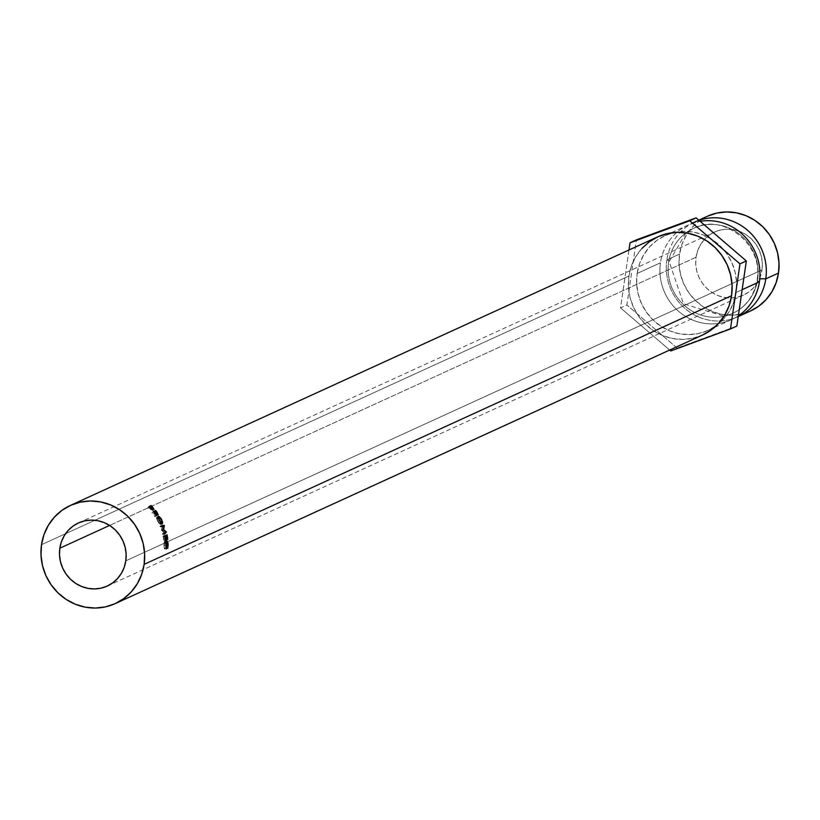 <?xml version="1.0" encoding="UTF-8"?>
<svg xmlns="http://www.w3.org/2000/svg" width="820" height="820" viewBox="0 0 820 820"><rect width="100%" height="100%" fill="white"/><g stroke="black" fill="none" stroke-linecap="round" stroke-linejoin="round"><path stroke-width="0.61" stroke-dasharray="4.1 3.07" d="M765.777 278.872A52.029 49.6 65.4 0 1 708.91 320.128A52.029 49.6 65.4 0 1 666.834 259.899A15.416 2.614 -171.7 0 1 669.212 261.713A15.416 2.614 8.3 0 0 666.834 259.899L679.554 254.087A52.029 49.6 -114.6 0 0 724.88 314.818A52.029 49.6 -114.6 0 0 750.669 310.893L741.126 314.08L731.419 315.188L721.631 314.306L712.119 311.487L703.263 306.813L695.391 300.489L688.81 292.74L683.788 283.874L680.487 274.218L679.062 264.163L679.554 254.087L666.834 259.899A52.029 49.6 65.4 0 1 694.673 222.066A52.029 49.6 65.4 0 1 698.999 220.344M668.618 262.308A46.812 44.618 -114.6 0 0 727.873 315.239A46.812 44.618 -114.6 0 0 757.639 279.374A46.812 44.618 -114.6 0 0 698.384 226.443A46.812 44.618 -114.6 0 0 668.618 262.308A46.812 44.618 65.4 0 1 698.384 226.443A46.812 44.618 65.4 0 1 757.639 279.374A46.812 44.618 65.4 0 1 727.873 315.239A46.812 44.618 65.4 0 1 668.618 262.308M696.047 257.244L109.603 525.435L696.047 257.244L697.646 250.766L700.444 244.78L704.349 239.522L709.197 235.176L714.814 231.927L720.964 229.897L727.442 229.159L733.972 229.743L740.306 231.629L746.21 234.735L751.458 238.958L755.845 244.124L759.197 250.038L761.39 256.465L762.344 263.169L762.016 269.893A34.686 33.066 -114.6 0 0 748.844 236.642A34.686 33.066 -114.6 0 0 714.609 232.019A34.686 33.066 -114.6 0 0 696.047 257.244A34.686 33.066 -114.6 0 0 709.228 290.495A34.686 33.066 -114.6 0 0 743.463 295.118A34.686 33.066 -114.6 0 0 762.016 269.893L760.417 276.371L757.618 282.357L753.713 287.615L748.865 291.961L743.258 295.21L737.098 297.24L730.63 297.978L724.101 297.393L717.756 295.507L711.852 292.402L706.604 288.179L702.217 283.013L698.865 277.098L696.672 270.672L695.719 263.968L696.047 257.244M125.798 560.839L762.016 269.893L125.798 560.839M657.814 236.806A53.956 51.434 -114.6 0 0 628.95 276.043L41.512 544.685L628.95 276.043A53.956 51.434 -114.6 0 0 649.44 327.754A53.956 51.434 -114.6 0 0 702.699 334.949L692.797 338.25L682.732 339.398L672.584 338.496L662.714 335.564L653.53 330.726L645.371 324.156L638.544 316.13L633.327 306.926L629.914 296.922L628.438 286.487L628.95 276.043L631.431 265.957L635.797 256.65L641.865 248.46M737.949 316.704L738.226 316.582A52.029 49.6 65.4 0 1 737.949 316.704A52.029 49.6 65.4 0 1 686.596 309.776A52.029 49.6 65.4 0 1 666.834 259.899M757.044 279.968A15.416 2.614 8.3 0 0 759.422 281.783A15.416 2.614 -171.7 0 1 757.044 279.968C763.922 244.801 723.086 212.493 693.659 228.267L685.899 232.911L669.212 261.724L683.46 303.769L724.009 316.253L732.598 313.414C746.128 306.823 754.277 295.671 757.044 279.958M759.422 281.783A52.029 49.6 -114.6 0 1 702.545 323.039A52.029 49.6 -114.6 0 1 660.469 262.81L637.14 273.48A52.029 49.6 65.4 0 1 664.979 235.647A52.029 49.6 65.4 0 1 674.286 232.511A52.029 49.6 65.4 0 1 736.093 292.453L742.151 289.685L736.093 292.453A52.029 49.6 65.4 0 1 716.721 325.294A52.029 49.6 65.4 0 1 708.255 330.286A52.029 49.6 65.4 0 1 656.902 323.357A52.029 49.6 65.4 0 1 637.14 273.48L660.469 262.81A52.029 49.6 -114.6 0 1 676.859 232.367A52.029 49.6 -114.6 0 1 688.308 224.977A52.029 49.6 -114.6 0 1 700.167 221.338A52.029 49.6 -114.6 0 0 660.469 262.81A52.029 49.6 -114.6 0 0 680.231 312.686A52.029 49.6 -114.6 0 0 731.583 319.615A52.029 49.6 -114.6 0 0 738.328 315.833M707.393 216.244A52.029 49.6 -114.6 0 0 687.549 233.187A52.029 49.6 -114.6 0 0 679.554 254.087L681.953 244.37L686.155 235.391L692.008 227.488L699.286 220.98L707.701 216.111M628.981 249.987L620.535 307.889L626.9 304.978L636.392 239.881L626.9 304.978L620.535 307.889L669.673 350.048L620.535 307.889L628.981 249.987M670.76 350.97L677.125 348.069L626.9 304.978L677.125 348.069L670.76 350.97M736.842 326.053L677.125 348.069L736.842 326.053M637.14 273.48L639.538 263.763L643.741 254.784L649.594 246.892L656.871 240.383L665.286 235.504L674.522 232.46L684.228 231.353L694.017 232.224L703.529 235.053L712.385 239.717L720.257 246.051L726.838 253.79L731.87 262.666L735.161 272.312L736.585 282.367L736.093 292.453L733.695 302.17L729.492 311.149L723.64 319.041L716.372 325.55L707.947 330.429L698.712 333.473L689.005 334.58L679.216 333.709L669.704 330.88L660.848 326.216L652.976 319.882L646.396 312.133L641.373 303.267L638.073 293.621L636.648 283.556L637.14 273.48M152.325 506.678L151.034 508L152.223 509.322L153.555 508.041L152.223 509.322L152.643 510.706L154.006 509.476L152.643 510.706L151.034 509.794L152.366 508.513L151.034 509.794L149.64 508.359L150.921 507.026L149.64 508.359L152.643 510.706L151.034 508L152.325 506.678M154.068 509.435L152.643 510.706M150.511 506.616L149.24 507.959A52.029 49.6 65.4 0 1 149.64 508.359A52.029 49.6 65.4 0 0 149.24 507.959L150.511 506.616M148.953 506.575L147.713 507.939A52.029 49.6 65.4 0 1 148.205 508.441A52.029 49.6 65.4 0 0 147.713 507.939L149.958 506.914A52.029 49.6 65.4 0 1 151.034 508A52.029 49.6 -114.6 0 0 149.958 506.914L147.713 507.939L148.953 506.575M152.243 510.101L149.476 507.857L150.224 507.518A52.029 49.6 65.4 0 1 151.218 508.543L152.243 510.101M152.182 510.173L151.218 508.543A52.029 49.6 65.4 0 0 150.224 507.518L151.485 506.165L149.476 507.857L150.736 506.514L149.476 507.857L150.419 508.841L151.72 507.529L150.419 508.841L152.182 510.173L153.565 508.902M151.218 508.543L152.52 507.231L151.218 508.543M167.526 539.304L165.701 539.55L167.526 539.304M165.138 535.87A52.029 49.6 65.4 0 1 165.701 539.55A52.029 49.6 65.4 0 0 165.138 535.87M164.851 536.003L164.451 536.188A52.029 49.6 65.4 0 1 165.015 539.867L166.614 539.724L165.015 539.867A52.029 49.6 -114.6 0 0 164.451 536.188L164.851 536.003M164.881 536.188L164.215 536.29A52.029 49.6 65.4 0 1 164.779 539.97A52.029 49.6 65.4 0 0 164.215 536.29L163.354 536.69A52.029 49.6 65.4 0 1 163.918 540.359L165.527 540.308L163.918 540.359A52.029 49.6 -114.6 0 0 163.354 536.69L164.881 536.188M164.81 535.778L162.995 536.106A52.029 49.6 65.4 0 1 163.682 540.472A52.029 49.6 65.4 0 0 162.995 536.106L165.24 535.081A52.029 49.6 65.4 0 1 165.333 535.542A52.029 49.6 -114.6 0 0 165.24 535.081L162.995 536.106L164.81 535.778M165.384 535.829A52.029 49.6 65.4 0 1 165.927 539.437A52.029 49.6 -114.6 0 0 165.384 535.829M162.145 526.809L163.867 526.163L160.259 526.84L161.97 526.184L160.259 526.84L162.145 526.809L161.468 530.232L162.145 526.809M163.221 529.699L161.468 530.232A52.029 49.6 65.4 0 1 161.519 530.386L163.272 529.853L161.519 530.386L163.918 532.375L161.519 530.386A52.029 49.6 65.4 0 0 161.468 530.232L163.221 529.699M165.701 531.944L163.918 532.375L165.701 531.944M164.277 533.43L162.483 533.841L163.918 532.375L162.483 533.841A52.029 49.6 65.4 0 1 162.647 534.527L164.451 534.148L162.647 534.527L164.646 532.487L162.647 534.527A52.029 49.6 65.4 0 0 162.483 533.841L164.277 533.43M165.333 532.334L164.646 532.487L165.333 532.334M166.419 531.965L164.625 532.395A52.029 49.6 65.4 0 1 164.646 532.487A52.029 49.6 -114.6 0 0 164.625 532.395L166.419 531.965M163.651 529.587L161.888 530.12L164.625 532.395L161.888 530.12L163.651 529.587M162.77 526.173L161.888 530.12L162.77 526.173M161.694 525.497L159.992 526.184L162.616 526.122L159.992 526.184A52.029 49.6 65.4 0 1 160.259 526.84A52.029 49.6 65.4 0 0 159.992 526.184L161.694 525.497M156.681 511.762L155.236 512.91L156.261 514.355L157.737 513.269L156.261 514.355L156.589 515.923L158.096 514.878L156.589 515.923L154.375 513.925L155.831 512.797L154.375 513.925L155 516.754L156.517 515.718L155 516.754L154.375 513.925L156.589 515.923L155.236 512.91L156.681 511.762M158.127 514.857L156.589 515.923M156.005 514.97L154.508 516.036A52.029 49.6 65.4 0 1 155 516.754A52.029 49.6 65.4 0 0 154.508 516.036L153.852 513.228L155.287 512.069L153.852 513.228L154.508 516.036L156.005 514.97M154.918 511.608L153.504 512.777A52.029 49.6 65.4 0 1 153.852 513.228A52.029 49.6 65.4 0 0 153.504 512.777L154.918 511.608M153.432 511.506L152.028 512.695A52.029 49.6 65.4 0 1 152.469 513.248A52.029 49.6 65.4 0 0 152.028 512.695L153.432 511.506M154.406 511.844A52.029 49.6 65.4 0 1 155.236 512.91A52.029 49.6 -114.6 0 0 154.406 511.844M156.261 515.257L153.729 512.664L154.478 512.326A52.029 49.6 65.4 0 1 155.369 513.494L156.261 515.257M156.189 515.339L157.696 514.273L156.189 515.339L155.369 513.494L156.825 512.367L155.369 513.494A52.029 49.6 65.4 0 0 154.478 512.326L153.729 512.664L156.189 515.339L157.696 514.263M156.056 512.684L154.601 513.812L156.056 512.684M155.154 511.495L153.729 512.664L155.154 511.495M155.902 511.157L154.478 512.326L155.902 511.157M162.329 523.826L160.638 524.554L157.676 521.387L159.295 520.515L157.676 521.387L156.763 517.266L158.311 516.262L156.763 517.266L160.002 520.249L161.622 519.378L160.002 520.249L160.638 524.554L162.329 523.826M158.239 516.303L156.569 517.43L156.569 518.681L158.475 522.76L160.751 524.492L160.002 520.249L158.219 517.871L156.763 517.266M158.219 521.848L157.143 517.861L159.09 519.275L160.31 521.571L160.351 523.908L158.219 521.848M160.31 521.571L160.607 522.678M158.332 518.404L159.09 519.275M157.143 517.861L157.891 521.254L159.51 520.382L157.891 521.254L160.351 523.908L162.032 523.16L160.351 523.908L159.787 520.382L161.407 519.511L159.787 520.382L157.143 517.861L158.67 516.897M166.952 541.528L164.974 541.651L166.111 544.675L164.974 541.651L164.41 548.877L163.979 545.7L164.933 540.944L166.347 544.613L165.835 548.221L165.722 547.678L167.567 547.811L165.722 547.678L166.111 544.675L167.967 544.705L166.091 544.152M164.974 541.651L166.819 541.559L164.789 541.805L164.236 544.244L164.215 545.587L166.071 545.618L164.215 545.587L164.564 548.201L166.419 548.334L164.564 548.201L164.41 548.877L166.265 549.031L164.41 548.877L163.979 545.7L165.835 545.73L163.979 545.7L164.01 543.885L164.215 542.297L166.06 542.215L164.215 542.297L164.717 541.108L166.921 540.78M166.04 543.639L165.835 548.221L167.68 548.385L165.835 548.221L166.347 544.613L168.192 544.644L166.347 544.613L165.876 541.794L164.933 540.944M78.412 522.965L714.609 232.019M731.583 319.615L708.255 330.286M688.308 224.977L664.979 235.647M698.804 220.18L694.673 222.066M107.246 586.064L743.463 295.118"/><path stroke-width="1.23" d="M759.761 278.902A15.416 2.614 -171.7 0 1 765.777 278.872A15.416 2.614 8.3 0 0 760.232 278.861M691.537 223.645A52.029 49.6 65.4 0 1 744.58 227.888A52.029 49.6 65.4 0 1 765.777 278.872A52.029 49.6 65.4 0 1 738.226 316.582M59.839 548.201A34.686 33.066 65.4 0 1 78.392 522.976A34.686 33.066 65.4 0 1 112.627 527.598A34.686 33.066 65.4 0 1 125.798 560.839L124.209 567.317L121.401 573.303L117.496 578.572L112.647 582.907L107.041 586.156L100.88 588.196L94.413 588.934L87.883 588.35L81.539 586.464L75.635 583.348L70.387 579.135L66.01 573.969L62.648 568.055L60.454 561.618L59.511 554.914L59.839 548.201L61.428 541.723L64.237 535.737L68.132 530.468L72.99 526.132L78.597 522.883L84.757 520.843L91.225 520.106L97.754 520.69L104.089 522.576L110.003 525.692L115.241 529.904L119.628 535.07L122.979 540.985L125.183 547.422L126.126 554.125L125.798 560.839A34.686 33.066 65.4 0 1 107.246 586.064A34.686 33.066 65.4 0 1 73.011 581.441A34.686 33.066 65.4 0 1 59.839 548.201L109.603 525.435L59.839 548.201M115.261 603.592L702.699 334.949A53.956 51.434 -114.6 0 0 731.563 295.712L144.125 564.355A53.956 51.434 65.4 0 1 115.261 603.592A53.956 51.434 65.4 0 1 62.002 596.406A53.956 51.434 65.4 0 1 41.512 544.685A53.956 51.434 65.4 0 1 70.376 505.448A53.956 51.434 65.4 0 1 123.635 512.633A53.956 51.434 65.4 0 1 144.125 564.355L731.563 295.712L729.082 305.788L724.716 315.095L718.648 323.285L711.104 330.04L702.381 335.093M737.949 316.704L750.669 310.893A52.029 49.6 -114.6 0 0 778.508 273.05L765.777 278.872L778.508 273.05A52.029 49.6 -114.6 0 0 758.746 223.183A52.029 49.6 -114.6 0 0 707.393 216.244L698.804 220.18M759.422 281.783A52.029 49.6 -114.6 0 0 700.167 221.338A52.029 49.6 -114.6 0 1 759.422 281.783L742.151 289.685L759.422 281.783A52.029 49.6 -114.6 0 1 738.328 315.833M698.999 220.344A52.029 49.6 65.4 0 1 765.777 278.872M750.361 311.026L758.777 306.157L766.054 299.648L771.907 291.746L776.109 282.767L778.508 273.05L779 262.974L777.575 252.919L774.285 243.263L769.252 234.397L762.672 226.648L754.8 220.324L745.944 215.65L736.432 212.831L726.643 211.949L716.936 213.056L707.701 216.111M636.392 239.881L630.037 242.781L628.981 249.987L630.037 242.781L696.118 217.864L746.333 260.955L736.842 326.053L730.476 328.963L736.842 326.053L746.333 260.955L739.978 263.866L746.333 260.955L696.118 217.864L689.753 220.775L696.118 217.864L636.392 239.881M669.673 350.048L670.76 350.97L730.476 328.963L739.978 263.866L689.753 220.775L630.037 242.781L689.753 220.775L739.978 263.866L730.476 328.963L670.76 350.97L669.673 350.048M641.865 248.46L649.409 241.715L658.132 236.662L667.716 233.495L677.771 232.347L687.929 233.259L697.789 236.18L706.983 241.029L715.143 247.589L721.959 255.625L727.176 264.819L730.599 274.823L732.075 285.257L731.563 295.712A53.956 51.434 -114.6 0 0 711.073 243.991A53.956 51.434 -114.6 0 0 657.814 236.806L70.376 505.448M167.803 548.016L167.854 543.383L167.024 541.528L166.081 544.224L166.419 548.334L166.265 549.031L165.958 547.647L165.937 542.994L166.89 540.79L168.059 543.014L167.803 548.016M161.202 518.65L162.647 522.289L162.206 523.867L160.125 521.94L158.137 517.717L158.116 516.426L158.926 516.313L161.202 518.65M153.432 511.506L155.677 510.481A53.956 51.434 65.4 0 1 156.681 511.762L158.239 514.704L155.831 512.797L156.517 515.718A53.956 51.434 -114.6 0 0 156.005 514.97L155.287 512.069A53.956 51.434 -114.6 0 0 154.918 511.608L153.883 512.08A53.956 51.434 -114.6 0 0 153.432 511.506A53.956 51.434 -114.6 0 1 153.883 512.08L154.918 511.608A53.956 51.434 -114.6 0 1 155.287 512.069L156.005 514.97A53.956 51.434 -114.6 0 1 156.517 515.718L155.831 512.797L158.096 514.878L156.681 511.762A53.956 51.434 -114.6 0 0 155.677 510.481L153.432 511.506M165.701 531.944L163.272 529.853A53.956 51.434 -114.6 0 0 163.221 529.699L163.867 526.163L161.97 526.184A53.956 51.434 -114.6 0 0 161.694 525.497L164.338 525.466A53.956 51.434 65.4 0 1 164.369 525.569L163.651 529.587L166.419 531.965A53.956 51.434 65.4 0 1 166.439 532.067L164.451 534.148A53.956 51.434 -114.6 0 0 164.277 533.43L165.701 531.944L164.277 533.43A53.956 51.434 -114.6 0 1 164.451 534.148L166.439 532.067L164.646 532.487L166.439 532.067A53.956 51.434 -114.6 0 0 166.419 531.965L164.625 532.395L166.419 531.965L163.231 529.71L164.369 525.569L162.657 526.214L164.369 525.569A53.956 51.434 -114.6 0 0 164.338 525.466L162.616 526.122A52.029 49.6 65.4 0 1 162.637 526.173A52.029 49.6 -114.6 0 0 162.616 526.122L164.338 525.466L161.694 525.497A53.956 51.434 -114.6 0 1 161.97 526.184L163.867 526.163L163.221 529.699A53.956 51.434 -114.6 0 1 163.272 529.853L165.701 531.944M164.81 535.778L167.054 534.753A53.956 51.434 65.4 0 1 167.772 539.283L167.536 539.386A53.956 51.434 -114.6 0 0 166.962 535.573L166.265 535.89A53.956 51.434 65.4 0 1 166.849 539.703L166.614 539.806A53.956 51.434 -114.6 0 0 166.04 535.993L165.179 536.393A53.956 51.434 65.4 0 1 165.753 540.206L165.527 540.308A53.956 51.434 -114.6 0 0 164.81 535.778A53.956 51.434 -114.6 0 1 165.527 540.308L165.753 540.206A53.956 51.434 -114.6 0 0 165.179 536.393L166.04 535.993A53.956 51.434 -114.6 0 1 166.614 539.806L166.849 539.703A53.956 51.434 -114.6 0 0 166.265 535.89L166.962 535.573A53.956 51.434 -114.6 0 1 167.536 539.386L167.772 539.283A53.956 51.434 -114.6 0 0 167.054 534.753L164.81 535.778M154.006 509.476L152.325 506.678A53.956 51.434 -114.6 0 0 151.198 505.55L150.029 506.832L151.198 505.55L148.953 506.575L151.198 505.55A53.956 51.434 65.4 0 1 152.325 506.678L154.006 509.476L150.921 507.026A53.956 51.434 -114.6 0 0 150.511 506.616L149.476 507.088A53.956 51.434 -114.6 0 0 148.953 506.575A53.956 51.434 -114.6 0 1 149.476 507.088L150.511 506.616A53.956 51.434 -114.6 0 1 150.921 507.026L154.068 509.425M144.125 564.355L144.638 553.9L143.162 543.476L139.738 533.461L134.521 524.267L127.705 516.231L119.546 509.671L110.351 504.833L100.491 501.901L90.333 500.989L80.278 502.137L70.694 505.304L61.971 510.358L54.427 517.102L48.359 525.292L43.993 534.609L41.512 544.685L41 555.14L42.476 565.564L45.889 575.578L51.106 584.773L57.933 592.809L66.092 599.369L75.276 604.207L85.147 607.138L95.294 608.05L105.36 606.902L114.943 603.735L123.666 598.682L131.21 591.938L137.278 583.748L141.645 574.43L144.125 564.355M153.207 509.22L150.736 506.514L151.485 506.165L150.736 506.514L153.207 509.22M152.52 507.231A53.956 51.434 -114.6 0 0 151.485 506.165A53.956 51.434 -114.6 0 1 152.52 507.231L153.535 508.923L152.52 507.231M164.871 536.116L166.265 535.89L164.871 536.116M161.95 526.143L162.616 526.122L161.95 526.143M153.75 511.905L154.273 511.67A52.029 49.6 65.4 0 1 154.406 511.844A52.029 49.6 -114.6 0 0 154.273 511.67L153.75 511.905M157.307 514.54L155.154 511.495L155.902 511.157L155.154 511.495L157.696 514.263M156.825 512.367A53.956 51.434 -114.6 0 0 155.902 511.157A53.956 51.434 -114.6 0 1 156.825 512.367L157.696 514.273L156.825 512.367M158.311 516.262L159.295 520.515L162.329 523.826L161.622 519.378L158.239 516.303M161.397 519.501L162.032 523.16L159.51 520.382L158.69 516.877L161.407 519.511L159.285 516.979L158.465 517.276L159.285 520.505L162.032 523.16L161.355 523.457L162.309 522.606L161.407 519.511M160.31 521.571L160.607 522.678M158.332 518.404L159.09 519.275M166.819 541.559L166.234 541.589L166.819 541.559L167.967 544.705L167.68 548.385L168.192 544.644L166.767 540.821L166.06 542.215L166.265 549.031L166.952 541.528L166.245 541.559M166.04 543.639L166.111 544.675"/></g></svg>
